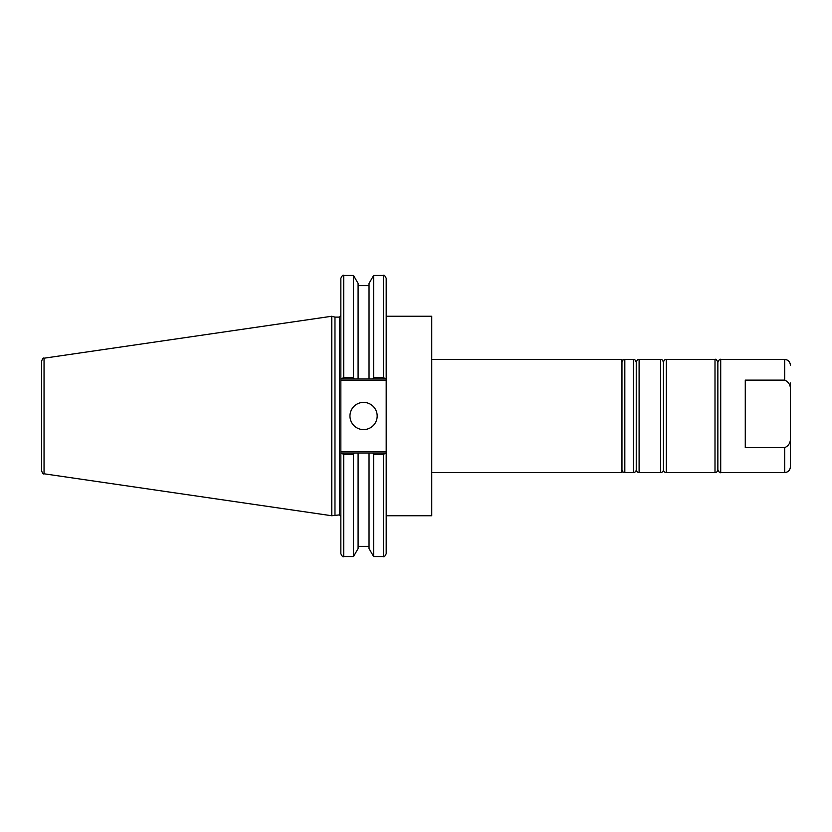 <?xml version="1.0" encoding="UTF-8"?>
<svg xmlns="http://www.w3.org/2000/svg" width="832" height="832" viewBox="0 0 832 832"><rect width="100%" height="100%" fill="white"/><g stroke="black" fill="none" stroke-linecap="round" stroke-linejoin="round"><path stroke-width="1.25" d="M386.194 316.254L431.746 316.254L431.746 515.746L386.194 515.746M431.746 359.445L621.962 359.445L621.962 472.555L431.746 472.555M340.85 452.982L340.85 553.696C342.056 556.327 343.013 557.284 343.71 556.556L343.71 454.366L340.85 452.982L340.85 380.442L386.194 380.442L386.194 278.304C384.977 275.673 384.03 274.716 383.334 275.444L383.334 377.634L386.194 379.018M340.85 379.018L343.71 377.634L343.71 275.444C343.013 274.716 342.056 275.673 340.85 278.304L340.85 380.442M334.974 514.894L334.974 317.106L339.425 317.106L339.425 514.894L331.781 515.746L44.044 473.793L44.044 358.207C43.472 357.625 42.661 358.561 41.6 361.036L41.6 470.964C42.661 473.439 43.472 474.375 44.044 473.793M341.266 379.018L369.034 379.018L369.034 283.41L373.63 275.444L373.63 377.634L383.334 377.634L373.63 377.634L372.84 379.018L385.778 379.018M386.194 380.442L386.194 451.558L340.85 451.558M386.194 452.982L383.334 454.366L383.334 556.556C384.051 557.274 385.008 556.317 386.194 553.696L386.194 451.558M343.71 454.366L353.486 454.366L353.486 556.556L358.093 548.59L358.093 452.982L369.034 452.982L341.266 452.982M385.778 452.982L369.034 452.982L369.034 548.59L373.63 556.556L383.334 556.556M353.486 454.366L354.286 452.982M41.6 375.19L41.6 361.036M44.044 358.207L331.781 316.254L331.781 515.746M369.034 379.018L372.84 379.018M372.84 452.982L373.63 454.366L383.334 454.366M373.63 454.366L373.63 556.556M343.71 275.444L353.486 275.444L353.486 377.634L343.71 377.634M354.286 379.018L353.486 377.634M349.96 416A13.603 13.603 0 0 1 370.365 404.217A13.603 13.603 0 0 1 370.365 427.783A13.603 13.603 0 0 1 349.96 416M353.486 275.444L358.093 283.41L358.093 379.018M621.962 362.305C622.554 360.183 623.501 359.226 624.822 359.445L624.822 472.555A2.86 2.86 0 0 1 621.962 469.695M639.101 359.445L639.101 472.555A2.86 2.86 0 0 1 636.241 469.695L636.241 362.305L636.241 469.695A2.86 2.86 0 0 1 633.381 472.555L633.381 359.445C634.473 359.029 635.419 359.986 636.241 362.305C637.062 359.986 638.009 359.029 639.101 359.445L660.587 359.445L660.587 472.555A2.86 2.86 0 0 0 663.447 469.695L663.447 362.305L663.447 469.695A2.86 2.86 0 0 0 666.307 472.555L666.307 359.445L715 359.445L715 472.555A2.86 2.86 0 0 0 717.86 469.695L717.86 362.305L717.86 469.695C719.066 472.326 720.013 473.273 720.71 472.555L720.71 359.445L784.69 359.445L784.69 380.13C788.986 382.054 790.889 385.653 790.4 390.926L790.4 382.99M784.69 447.658L784.69 472.555C788.154 472.212 790.057 470.309 790.4 466.835L790.4 436.862C790.889 442.135 788.986 445.734 784.69 447.658L745.274 447.658L745.274 380.13L784.69 380.13M790.4 390.926L790.4 436.862M339.425 514.894L340.85 516.318M339.425 317.106L340.85 315.682M343.71 556.556L353.486 556.556M373.63 275.444L383.334 275.444M358.093 285.636L369.034 285.636M358.093 546.364L369.034 546.364M334.974 317.106L331.781 316.254M624.822 472.555L633.381 472.555M624.822 359.445L633.381 359.445M639.101 472.555L660.587 472.555M660.587 359.445C661.721 359.081 662.667 360.027 663.447 362.305C663.936 360.266 664.882 359.32 666.307 359.445M715 359.445C715.79 358.8 716.737 359.746 717.86 362.305C719.066 359.674 720.013 358.727 720.71 359.445M666.307 472.555L715 472.555M720.71 472.555L784.69 472.555M784.69 359.445C788.154 359.788 790.057 361.691 790.4 365.165"/></g></svg>
